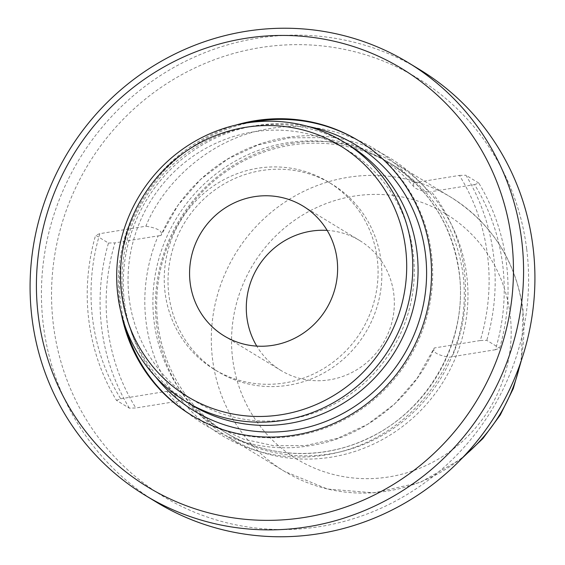 <?xml version="1.0" encoding="UTF-8"?>
<svg xmlns="http://www.w3.org/2000/svg" width="565" height="565" viewBox="0 0 565 565"><rect width="100%" height="100%" fill="white"/><g stroke="black" fill="none" stroke-linecap="round" stroke-linejoin="round"><path stroke-width="0.42" stroke-dasharray="2.83 2.12" d="M327.135 230.386A75.957 73.295 121.3 0 1 359.778 240.591A75.957 73.295 121.3 0 1 393.741 293.595A75.957 73.295 121.3 0 1 360.124 367.617A75.957 73.295 121.3 0 1 280.847 370.393A75.957 73.295 121.3 0 1 256.771 346.112M129.194 298.603A146.844 141.709 121.3 0 1 253.007 131.956A146.844 141.709 121.3 0 1 413.114 252.604A146.844 141.709 121.3 0 1 289.301 419.251A146.844 141.709 121.3 0 1 129.194 298.603M348.944 145.113A151.907 146.596 -58.7 0 0 190.398 150.657A151.907 146.596 -58.7 0 0 123.17 298.701A151.907 146.596 -58.7 0 0 191.097 404.709M165.093 292.783A109.716 105.874 121.3 0 1 213.648 185.864A109.716 105.874 121.3 0 1 328.159 181.859A109.716 105.874 121.3 0 1 377.215 258.417A109.716 105.874 121.3 0 1 328.661 365.343A109.716 105.874 121.3 0 1 214.156 369.348A109.716 105.874 121.3 0 1 165.093 292.783M168.879 295.085A109.716 105.874 121.3 0 1 217.433 188.159A109.716 105.874 121.3 0 1 331.938 184.155A109.716 105.874 121.3 0 1 381.001 260.719A109.716 105.874 121.3 0 1 332.446 367.638A109.716 105.874 121.3 0 1 217.935 371.643A109.716 105.874 121.3 0 1 168.879 295.085M129.329 408.156A209.297 201.98 121.3 0 1 108.466 243.049L95.612 235.231A209.297 201.98 -58.7 0 0 88.867 320.567A209.297 201.98 -58.7 0 0 116.475 400.345L129.329 408.156L135.826 407.979L181.824 400.599A162.183 156.512 121.3 0 0 449.606 357.221L452.198 356.727A164.57 158.814 -58.7 0 0 464.282 270.522A164.57 158.814 -58.7 0 0 431.342 191.613L428.743 192.107A162.183 156.512 -58.7 0 0 160.969 235.492L178.032 205.194L200.702 179.331L227.872 158.942L258.071 144.937L289.746 137.811L321.4 137.648L351.684 144.23L379.447 157.141C392.463 165.065 403.933 174.945 413.848 186.775L415.727 188.315C418.382 189.904 422.719 191.168 428.743 192.107M116.475 400.345L120.698 398.784A204.233 197.093 121.3 0 1 92.625 319.084A204.233 197.093 121.3 0 1 99.843 233.67L145.883 226.212C162.663 184.077 209.749 137.521 270.035 128.566C330.122 118.021 386.848 147.762 413.382 182.876L459.423 175.411A204.233 197.093 121.3 0 1 480.285 340.526L434.245 347.984L417.224 378.197L394.554 404.06L367.384 424.449L337.185 438.454L305.503 445.58L273.856 445.75L243.572 439.167L215.809 426.257C202.786 418.326 191.316 408.453 181.4 396.616L181.824 400.599M526.665 248.77A244.744 236.184 -58.7 0 0 259.815 47.686A244.744 236.184 -58.7 0 0 53.463 325.433A244.744 236.184 -58.7 0 0 320.306 526.516A244.744 236.184 -58.7 0 0 526.665 248.77M419.717 69.615A253.184 244.327 -58.7 0 0 256.884 38.279A253.184 244.327 -58.7 0 0 43.413 325.602A253.184 244.327 -58.7 0 0 156.632 502.278M157.91 324.225A157.819 152.296 121.3 0 1 227.759 170.425A157.819 152.296 121.3 0 1 392.47 164.662A157.819 152.296 121.3 0 1 463.039 274.795A157.819 152.296 121.3 0 1 393.198 428.595A157.819 152.296 121.3 0 1 228.479 434.358A157.819 152.296 121.3 0 1 157.91 324.225M474.551 184.614L478.781 183.053A209.297 201.98 121.3 0 1 506.388 262.824A209.297 201.98 121.3 0 1 499.637 348.167L495.413 349.728A204.233 197.093 -58.7 0 0 502.624 264.307A204.233 197.093 -58.7 0 0 474.551 184.614L431.342 191.613M291.879 143.39A160.347 154.739 121.3 0 1 394.999 163.243A160.347 154.739 121.3 0 1 466.704 275.134A160.347 154.739 121.3 0 1 331.507 457.106A160.347 154.739 121.3 0 1 228.38 437.261A160.347 154.739 121.3 0 1 156.682 325.362A160.347 154.739 121.3 0 1 291.879 143.39M358.987 140.946A160.686 155.064 121.3 0 1 359.559 141.292A160.686 155.064 121.3 0 1 431.413 253.424A160.686 155.064 121.3 0 1 360.293 410.028A160.686 155.064 121.3 0 1 192.587 415.889A160.686 155.064 121.3 0 1 192.022 415.543M125.705 327.891A160.686 155.064 121.3 0 1 120.733 303.758A160.686 155.064 121.3 0 1 250.655 122.407M235.711 125.126A160.686 155.064 -58.7 0 0 119.596 303.066A160.686 155.064 -58.7 0 0 121.242 313.37M307.96 126.44A155.622 150.177 -58.7 0 0 124.491 302.275A155.622 150.177 -58.7 0 0 155.658 376.911M181.4 396.623L179.522 395.076C176.909 393.508 172.65 392.258 166.739 391.326C193.279 426.441 250.005 456.174 310.093 445.637C370.372 436.674 417.464 390.118 434.245 347.984C433.256 350.039 434.033 351.854 436.59 353.429C439.238 355.018 443.574 356.282 449.606 357.221M120.698 398.784L166.739 391.326M495.413 349.728L452.198 356.727M480.285 340.526L486.783 340.349L499.637 348.167M179.034 400.981A164.57 158.814 121.3 0 1 146.095 322.071A164.57 158.814 121.3 0 1 158.179 235.866L114.963 242.865A204.233 197.093 -58.7 0 0 135.826 407.979M158.179 235.866L160.969 235.492C162.021 233.402 161.251 231.558 158.666 229.962C156.046 228.394 151.787 227.144 145.883 226.212M478.781 183.053L465.92 175.235A209.297 201.98 -58.7 0 1 486.783 340.349M459.423 175.411L465.92 175.235M413.382 182.876L413.848 186.775M108.466 243.049L114.963 242.865M99.843 233.67L95.612 235.231M232.667 359.001A143.468 138.453 121.3 0 1 353.634 196.189A143.468 138.453 121.3 0 1 510.054 314.062A143.468 138.453 121.3 0 1 389.087 476.881A143.468 138.453 121.3 0 1 232.667 359.001M520.012 364.319A160.347 154.739 -58.7 0 0 522.59 309.119A160.347 154.739 -58.7 0 0 450.891 197.227A160.347 154.739 -58.7 0 0 347.765 177.375A160.347 154.739 -58.7 0 0 212.567 359.347A160.347 154.739 -58.7 0 0 284.266 471.245A160.347 154.739 -58.7 0 0 387.392 491.091A160.347 154.739 -58.7 0 0 464.43 455.729M459.267 272.5A157.819 152.296 121.3 0 1 389.419 426.3A157.819 152.296 121.3 0 1 224.708 432.063A157.819 152.296 121.3 0 1 154.132 321.93A157.819 152.296 121.3 0 1 223.98 168.13A157.819 152.296 121.3 0 1 388.692 162.367A157.819 152.296 121.3 0 1 459.267 272.5M394.999 163.243L450.891 197.227C491.811 223.337 515.859 260.811 523.02 309.648L521.34 360.484M224.128 335.9L280.847 370.393M328.159 181.859L331.938 184.155M392.47 164.662L388.692 162.367C428.581 187.778 452.049 224.418 459.098 272.288C468.583 338.887 429.52 410.204 368.147 438.313C322.368 460.574 266.814 458.116 224.708 432.063L228.479 434.358M191.45 415.197L192.587 415.889M461.633 458.674L420.289 482.411L374.178 492.857L327.425 489.029L284.266 471.245L228.38 437.261M358.422 140.6L359.559 141.292M214.156 369.348L217.935 371.643M303.059 206.105L359.778 240.591"/><path stroke-width="0.85" d="M256.771 346.112A75.957 73.295 121.3 0 1 246.884 317.389A75.957 73.295 121.3 0 1 327.135 230.386M337.023 259.109A75.957 73.295 121.3 0 1 303.405 333.131A75.957 73.295 121.3 0 1 224.128 335.9A75.957 73.295 121.3 0 1 190.165 282.903A75.957 73.295 121.3 0 1 223.782 208.873A75.957 73.295 121.3 0 1 303.059 206.105A75.957 73.295 121.3 0 1 337.023 259.109M405.55 248.007A146.844 141.709 -58.7 0 0 245.443 127.358A146.844 141.709 -58.7 0 0 121.637 294.005A146.844 141.709 -58.7 0 0 281.737 414.654A146.844 141.709 -58.7 0 0 405.55 248.007M117.873 295.488A151.907 146.596 121.3 0 1 185.108 147.437A151.907 146.596 121.3 0 1 343.654 141.893A151.907 146.596 121.3 0 1 411.581 247.901A151.907 146.596 121.3 0 1 344.353 395.952A151.907 146.596 121.3 0 1 185.8 401.489A151.907 146.596 121.3 0 1 117.873 295.488M185.8 401.489L191.097 404.709A151.907 146.596 -58.7 0 0 349.643 399.165A151.907 146.596 -58.7 0 0 416.878 251.121A151.907 146.596 -58.7 0 0 348.944 145.113L343.654 141.893M145.283 495.385L156.632 502.278A253.184 244.327 -58.7 0 0 319.458 533.621A253.184 244.327 -58.7 0 0 532.929 246.298A253.184 244.327 -58.7 0 0 419.717 69.615L408.368 62.722A253.184 244.327 -58.7 0 0 245.542 31.379A253.184 244.327 -58.7 0 0 32.071 318.702A253.184 244.327 -58.7 0 0 145.283 495.385A253.184 244.327 -58.7 0 0 308.116 526.721A253.184 244.327 -58.7 0 0 521.587 239.398A253.184 244.327 -58.7 0 0 408.368 62.722M511.537 239.567A244.744 236.184 -58.7 0 0 244.694 38.484A244.744 236.184 -58.7 0 0 38.335 316.231A244.744 236.184 -58.7 0 0 305.185 517.314A244.744 236.184 -58.7 0 0 511.537 239.567M192.022 415.543A160.686 155.064 121.3 0 1 125.705 327.891M121.242 313.37A160.686 155.064 -58.7 0 0 191.45 415.197A160.686 155.064 -58.7 0 0 359.163 409.335A160.686 155.064 -58.7 0 0 430.276 252.739A160.686 155.064 -58.7 0 0 358.422 140.6A160.686 155.064 -58.7 0 0 235.711 125.126M155.658 376.911A155.622 150.177 -58.7 0 0 333.505 418.164A155.622 150.177 -58.7 0 0 425.381 253.53A155.622 150.177 -58.7 0 0 307.96 126.44M250.655 122.407A160.686 155.064 121.3 0 1 358.987 140.946M464.43 455.729A160.347 154.739 -58.7 0 0 520.012 364.319M521.34 360.484L513.26 388.621L500.3 414.936L482.898 438.546L461.633 458.674"/></g></svg>
